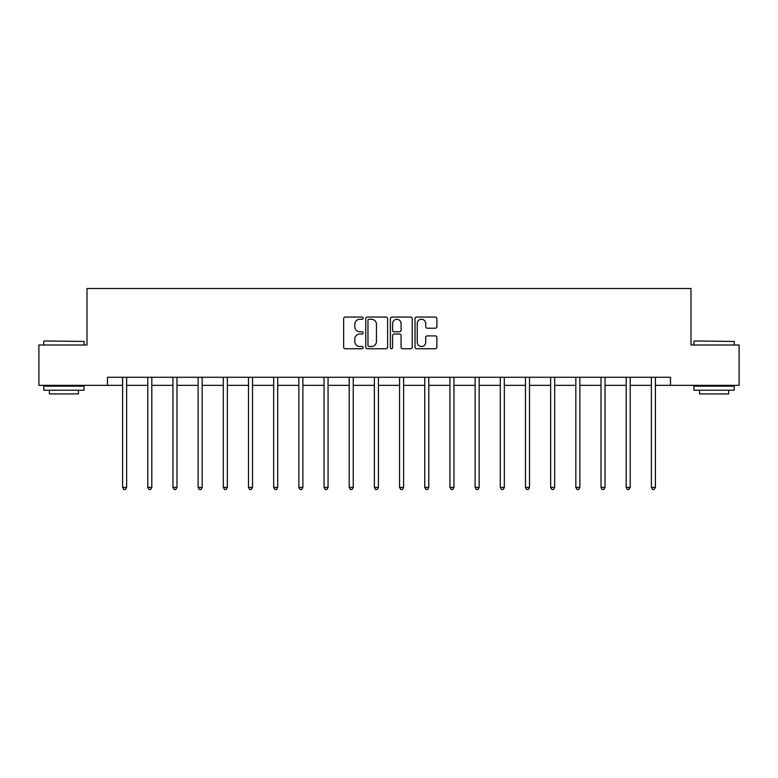 <?xml version="1.0" encoding="UTF-8"?>
<svg xmlns="http://www.w3.org/2000/svg" width="778" height="778" viewBox="0 0 778 778"><rect width="100%" height="100%" fill="white"/><g stroke="black" fill="none" stroke-linecap="round" stroke-linejoin="round"><path stroke-width="1.17" d="M363.17 318.163A1.109 1.109 0 0 0 362.062 317.054L345.228 317.054A1.585 1.585 0 0 0 343.652 318.63L343.652 347.153A1.585 1.585 0 0 0 345.228 348.739L362.062 348.739A1.109 1.109 0 0 0 363.17 347.63A1.109 1.109 0 0 0 362.062 346.521L359.883 346.521A5.067 5.067 0 0 1 354.817 341.445L354.817 339.072A5.067 5.067 0 0 1 359.883 334.005L362.062 334.005A1.109 1.109 0 0 0 363.17 332.896A1.109 1.109 0 0 0 362.062 331.788L359.883 331.788A5.067 5.067 0 0 1 354.817 326.711L354.817 324.338A5.067 5.067 0 0 1 359.883 319.272L362.062 319.272A1.109 1.109 0 0 0 363.17 318.163M435.301 328.219A1.585 1.585 0 0 0 436.886 326.634L436.886 318.63A1.585 1.585 0 0 0 435.301 317.054L416.609 317.054A1.585 1.585 0 0 0 415.024 318.63L415.024 347.153A1.585 1.585 0 0 0 416.609 348.739L435.301 348.739A1.585 1.585 0 0 0 436.886 347.153L436.886 337.487A1.585 1.585 0 0 0 435.301 335.901L427.297 335.901A1.585 1.585 0 0 0 425.722 337.487L425.722 342.281A4.24 4.24 0 0 1 421.481 346.521A4.24 4.24 0 0 1 417.241 342.281L417.241 323.502A4.24 4.24 0 0 1 421.481 319.272A4.24 4.24 0 0 1 425.722 323.502L425.722 326.634A1.585 1.585 0 0 0 427.297 328.219L435.301 328.219M107.5 385.353L38.9 385.353L38.9 345.004L87 345.004L87 288.502L691 288.502L691 345.004L739.1 345.004L739.1 385.353L670.5 385.353L670.5 377.281L107.5 377.281L107.5 385.353L122.593 385.353M387.609 318.63A1.585 1.585 0 0 0 386.034 317.054L367.333 317.054A1.585 1.585 0 0 0 365.748 318.63L365.748 347.153A1.585 1.585 0 0 0 367.333 348.739L386.034 348.739A1.585 1.585 0 0 0 387.609 347.153L387.609 318.63M391.966 317.054L410.667 317.054A1.585 1.585 0 0 1 412.252 318.63L412.252 347.153A1.585 1.585 0 0 1 410.667 348.739L402.664 348.739A1.585 1.585 0 0 1 401.078 347.153L401.078 335.59A1.585 1.585 0 0 0 399.493 334.005L394.193 334.005A1.585 1.585 0 0 0 392.608 335.59L392.608 347.63A1.109 1.109 0 0 1 391.499 348.739A1.109 1.109 0 0 1 390.391 347.63L390.391 318.63A1.585 1.585 0 0 1 391.966 317.054M126.629 385.353L147.771 385.353M151.807 385.353L172.949 385.353M176.985 385.353L198.127 385.353M202.163 385.353L223.315 385.353M227.351 385.353L248.493 385.353M252.529 385.353L273.671 385.353M277.707 385.353L298.849 385.353M302.885 385.353L324.037 385.353M328.063 385.353L349.215 385.353M353.251 385.353L374.393 385.353M378.429 385.353L399.571 385.353M403.607 385.353L424.749 385.353M428.785 385.353L449.937 385.353M453.963 385.353L475.115 385.353M479.151 385.353L500.293 385.353M504.329 385.353L525.471 385.353M529.507 385.353L550.649 385.353M554.685 385.353L575.837 385.353M579.873 385.353L601.015 385.353M605.051 385.353L626.193 385.353M630.229 385.353L651.371 385.353M655.407 385.353L670.5 385.353M369.073 319.272A1.109 1.109 0 0 0 367.965 320.38L367.965 345.413A1.109 1.109 0 0 0 369.073 346.521L371.378 346.521A5.067 5.067 0 0 0 376.445 341.445L376.445 324.338A5.067 5.067 0 0 0 371.378 319.272L369.073 319.272M401.078 323.59A4.24 4.24 0 0 0 396.838 319.35A4.24 4.24 0 0 0 392.608 323.59L392.608 330.203A1.585 1.585 0 0 0 394.193 331.788L399.493 331.788A1.585 1.585 0 0 0 401.078 330.203L401.078 323.59M126.843 377.281L126.746 377.515A1.614 1.614 0 0 0 126.629 378.118L126.629 487.398L122.593 487.398L122.593 378.118A1.614 1.614 0 0 0 122.477 377.515L122.379 377.281M126.629 487.398L125.414 489.498L123.799 489.498L122.593 487.398M44.229 340.968L84.092 341.445L44.229 340.968M63.922 390.196L43.743 390.196L43.743 386.16L84.092 386.16L84.092 390.196L63.922 390.196M78.442 390.196L78.442 393.911L49.393 393.911L49.393 390.196M694.384 340.968L734.257 341.445L694.384 340.968M714.078 390.196L693.908 390.196L693.908 386.16L734.257 386.16L734.257 390.196L714.078 390.196M728.607 390.196L728.607 393.911L699.558 393.911L699.558 390.196M152.021 377.281L151.924 377.515A1.614 1.614 0 0 0 151.807 378.118L151.807 487.398L147.771 487.398L147.771 378.118A1.614 1.614 0 0 0 147.655 377.515L147.557 377.281M151.807 487.398L150.592 489.498L148.987 489.498L147.771 487.398M177.199 377.281L177.102 377.515A1.614 1.614 0 0 0 176.985 378.118L176.985 487.398L172.949 487.398L172.949 378.118A1.614 1.614 0 0 0 172.833 377.515L172.735 377.281M176.985 487.398L175.779 489.498L174.165 489.498L172.949 487.398M202.377 377.281L202.28 377.515A1.614 1.614 0 0 0 202.163 378.118L202.163 487.398L198.127 487.398L198.127 378.118A1.614 1.614 0 0 0 198.011 377.515L197.923 377.281M202.163 487.398L200.957 489.498L199.343 489.498L198.127 487.398M227.555 377.281L227.468 377.515A1.614 1.614 0 0 0 227.351 378.118L227.351 487.398L223.315 487.398L223.315 378.118A1.614 1.614 0 0 0 223.198 377.515L223.101 377.281M227.351 487.398L226.135 489.498L224.521 489.498L223.315 487.398M252.743 377.281L252.646 377.515A1.614 1.614 0 0 0 252.529 378.118L252.529 487.398L248.493 487.398L248.493 378.118A1.614 1.614 0 0 0 248.377 377.515L248.279 377.281M252.529 487.398L251.313 489.498L249.699 489.498L248.493 487.398M277.921 377.281L277.824 377.515A1.614 1.614 0 0 0 277.707 378.118L277.707 487.398L273.671 487.398L273.671 378.118A1.614 1.614 0 0 0 273.555 377.515L273.457 377.281M277.707 487.398L276.501 489.498L274.887 489.498L273.671 487.398M303.099 377.281L303.002 377.515A1.614 1.614 0 0 0 302.885 378.118L302.885 487.398L298.849 487.398L298.849 378.118A1.614 1.614 0 0 0 298.733 377.515L298.635 377.281M302.885 487.398L301.679 489.498L300.065 489.498L298.849 487.398M328.277 377.281L328.18 377.515A1.614 1.614 0 0 0 328.063 378.118L328.063 487.398L324.037 487.398L324.037 378.118A1.614 1.614 0 0 0 323.92 377.515L323.823 377.281M328.063 487.398L326.857 489.498L325.243 489.498L324.037 487.398M353.455 377.281L353.368 377.515A1.614 1.614 0 0 0 353.251 378.118L353.251 487.398L349.215 487.398L349.215 378.118A1.614 1.614 0 0 0 349.098 377.515L349.001 377.281M353.251 487.398L352.035 489.498L350.421 489.498L349.215 487.398M378.643 377.281L378.546 377.515A1.614 1.614 0 0 0 378.429 378.118L378.429 487.398L374.393 487.398L374.393 378.118A1.614 1.614 0 0 0 374.276 377.515L374.179 377.281M378.429 487.398L377.213 489.498L375.599 489.498L374.393 487.398M403.821 377.281L403.724 377.515A1.614 1.614 0 0 0 403.607 378.118L403.607 487.398L399.571 487.398L399.571 378.118A1.614 1.614 0 0 0 399.454 377.515L399.357 377.281M403.607 487.398L402.401 489.498L400.787 489.498L399.571 487.398M428.999 377.281L428.902 377.515A1.614 1.614 0 0 0 428.785 378.118L428.785 487.398L424.749 487.398L424.749 378.118A1.614 1.614 0 0 0 424.632 377.515L424.545 377.281M428.785 487.398L427.579 489.498L425.965 489.498L424.749 487.398M454.177 377.281L454.08 377.515A1.614 1.614 0 0 0 453.963 378.118L453.963 487.398L449.937 487.398L449.937 378.118A1.614 1.614 0 0 0 449.82 377.515L449.723 377.281M453.963 487.398L452.757 489.498L451.143 489.498L449.937 487.398M479.365 377.281L479.267 377.515A1.614 1.614 0 0 0 479.151 378.118L479.151 487.398L475.115 487.398L475.115 378.118A1.614 1.614 0 0 0 474.998 377.515L474.901 377.281M479.151 487.398L477.935 489.498L476.321 489.498L475.115 487.398M504.543 377.281L504.445 377.515A1.614 1.614 0 0 0 504.329 378.118L504.329 487.398L500.293 487.398L500.293 378.118A1.614 1.614 0 0 0 500.176 377.515L500.079 377.281M504.329 487.398L503.113 489.498L501.499 489.498L500.293 487.398M529.721 377.281L529.624 377.515A1.614 1.614 0 0 0 529.507 378.118L529.507 487.398L525.471 487.398L525.471 378.118A1.614 1.614 0 0 0 525.354 377.515L525.257 377.281M529.507 487.398L528.301 489.498L526.687 489.498L525.471 487.398M554.899 377.281L554.802 377.515A1.614 1.614 0 0 0 554.685 378.118L554.685 487.398L550.649 487.398L550.649 378.118A1.614 1.614 0 0 0 550.532 377.515L550.445 377.281M554.685 487.398L553.479 489.498L551.865 489.498L550.649 487.398M580.077 377.281L579.989 377.515A1.614 1.614 0 0 0 579.873 378.118L579.873 487.398L575.837 487.398L575.837 378.118A1.614 1.614 0 0 0 575.72 377.515L575.623 377.281M579.873 487.398L578.657 489.498L577.043 489.498L575.837 487.398M605.265 377.281L605.167 377.515A1.614 1.614 0 0 0 605.051 378.118L605.051 487.398L601.015 487.398L601.015 378.118A1.614 1.614 0 0 0 600.898 377.515L600.801 377.281M605.051 487.398L603.835 489.498L602.221 489.498L601.015 487.398M630.443 377.281L630.345 377.515A1.614 1.614 0 0 0 630.229 378.118L630.229 487.398L626.193 487.398L626.193 378.118A1.614 1.614 0 0 0 626.076 377.515L625.979 377.281M630.229 487.398L629.013 489.498L627.408 489.498L626.193 487.398M655.621 377.281L655.523 377.515A1.614 1.614 0 0 0 655.407 378.118L655.407 487.398L651.371 487.398L651.371 378.118A1.614 1.614 0 0 0 651.254 377.515L651.157 377.281M655.407 487.398L654.201 489.498L652.586 489.498L651.371 487.398M43.743 345.004L43.743 341.445M52.943 386.16L52.943 385.353M74.892 386.16L74.892 385.353M84.092 345.004L84.092 341.445M693.908 345.004L693.908 341.445M703.108 386.16L703.108 385.353M725.057 386.16L725.057 385.353M734.257 345.004L734.257 341.445"/></g></svg>
